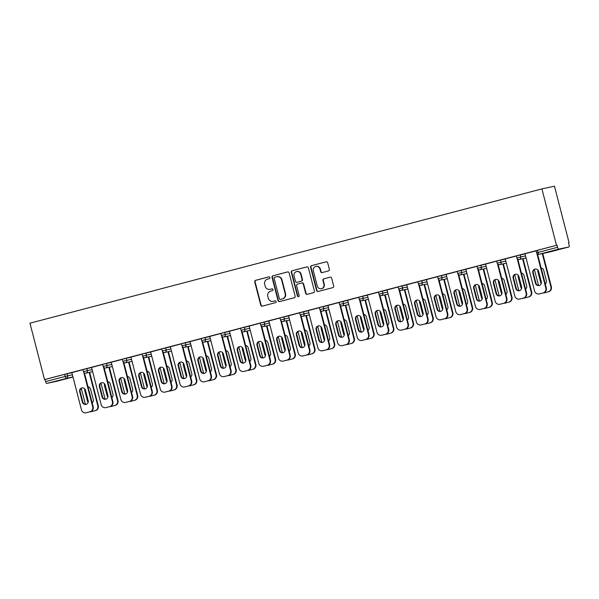 <?xml version="1.0" encoding="UTF-8"?>
<svg xmlns="http://www.w3.org/2000/svg" width="599" height="599" viewBox="0 0 599 599"><rect width="100%" height="100%" fill="white"/><g stroke="black" fill="none" stroke-linecap="round" stroke-linejoin="round"><path stroke-width="0.9" d="M269.917 277.539A0.936 0.898 -102.1 0 0 268.816 276.865L255.646 280.317A1.333 1.28 -102.1 0 0 254.74 281.934L260.745 305.168A1.333 1.28 -102.1 0 0 262.317 306.134L275.488 302.675A0.936 0.898 -102.1 0 0 276.124 301.544A0.936 0.898 -102.1 0 0 275.023 300.87L273.316 301.319A4.268 4.103 -102.1 0 1 268.285 298.227L267.783 296.288A4.268 4.103 -102.1 0 1 270.681 291.121L272.38 290.672A0.936 0.898 -102.1 0 0 273.017 289.542A0.936 0.898 -102.1 0 0 271.916 288.868L270.209 289.317A4.268 4.103 -102.1 0 1 265.177 286.225L264.676 284.293A4.268 4.103 -102.1 0 1 267.573 279.119L269.28 278.67A0.936 0.898 -102.1 0 0 269.917 277.539M328.462 270.935A1.333 1.28 -102.1 0 0 329.368 269.318L327.683 262.804A1.333 1.28 -102.1 0 0 326.111 261.838L311.487 265.671A1.333 1.28 -102.1 0 0 310.582 267.289L316.586 290.515A1.333 1.28 -102.1 0 0 318.159 291.481L332.789 287.647A1.333 1.28 -102.1 0 0 333.695 286.03L331.659 278.161A1.333 1.28 -102.1 0 0 330.086 277.195L323.827 278.834A1.333 1.28 -102.1 0 0 322.921 280.452L323.924 284.353A3.564 3.429 -102.1 0 1 321.356 288.711A3.564 3.429 -102.1 0 1 317.298 286.097L313.337 270.8A3.564 3.429 -102.1 0 1 315.913 266.443A3.564 3.429 -102.1 0 1 319.971 269.063L320.63 271.609A1.333 1.28 -102.1 0 0 322.202 272.575L328.462 270.935M556.493 245.305L44.536 379.586L29.95 323.183L541.908 188.902L556.493 245.305L557.048 245.186L537.468 250.322L538.014 252.419L557.587 247.29L557.048 245.186M289.137 272.912A1.333 1.28 -102.1 0 0 287.557 271.946L272.934 275.787A1.333 1.28 -102.1 0 0 272.028 277.397L278.033 300.631A1.333 1.28 -102.1 0 0 279.606 301.596L294.236 297.755A1.333 1.28 -102.1 0 0 295.142 296.146L289.137 272.912M292.207 270.726L306.838 266.892A1.333 1.28 -102.1 0 1 308.41 267.858L314.415 291.084A1.333 1.28 -102.1 0 1 313.509 292.701L307.25 294.341A1.333 1.28 -102.1 0 1 305.677 293.375L303.244 283.956A1.333 1.28 -102.1 0 0 301.671 282.99L297.516 284.083A1.333 1.28 -102.1 0 0 296.61 285.701L299.148 295.502A0.936 0.898 -102.1 0 1 298.474 296.647A0.936 0.898 -102.1 0 1 297.411 295.958L291.301 272.343A1.333 1.28 -102.1 0 1 292.207 270.726L307.04 266.854M568.511 242.752L569.05 242.61L554.464 186.207L541.908 188.902M72.943 376.861L46.692 383.427L57.047 381.204A2.037 0.562 -104.7 0 1 57.055 381.204A2.037 0.562 -104.7 0 1 57.047 381.204L72.981 377.026L57.055 381.204M64.662 374.338L45.082 379.466L45.629 381.57L65.201 376.442L64.662 374.338L71.865 372.698M46.692 383.427A2.037 0.562 -104.7 0 1 45.629 381.57M549.433 252.059A2.037 1.962 77.9 0 1 549.35 252.074A2.037 2.037 0 0 0 549.44 252.052A2.037 0.562 75.3 0 0 549.448 252.052A2.037 0.562 75.3 0 0 549.44 252.052L569.013 246.923L558.65 249.139L539.07 254.276L549.433 252.059L569.005 246.923A2.037 0.562 75.3 0 0 569.013 246.923A2.037 0.562 75.3 0 0 569.043 244.834L568.503 242.73L569.05 242.61M71.843 372.608L82.969 369.673M516.428 255.863L524.971 253.849M536.127 250.696L537.468 250.322M44.536 379.586L45.082 379.466M517.836 259.232L526.581 293.068A4.073 3.916 77.9 0 1 523.818 298.01L519.677 299.066A4.073 3.916 -102.1 0 1 514.87 296.116L505.249 258.91L504.852 259.015L516.375 255.99M477.021 266.203L485.572 264.189M478.429 269.565L487.182 303.401A4.073 3.916 77.9 0 1 484.411 308.343L480.278 309.406A4.073 3.916 -102.1 0 1 475.471 306.456L465.842 269.243L465.445 269.348L476.976 266.33M437.622 276.536L446.173 274.522M439.03 279.898L447.782 313.741A4.073 3.916 77.9 0 1 445.012 318.675L440.879 319.739A4.073 3.916 -102.1 0 1 436.065 316.789L426.443 279.583L426.046 279.688L437.577 276.663M398.223 286.869L406.773 284.854M387.051 289.931L398.17 286.996M358.823 297.201L367.374 295.187M347.645 300.271L358.771 297.329M319.417 307.542L327.967 305.527M308.245 310.604L319.372 307.669M280.018 317.874L288.568 315.86M268.846 320.937L279.973 318.002M240.618 328.207L249.169 326.193M229.447 331.269L240.573 328.334M201.219 338.54L209.77 336.526M190.04 341.61L201.167 338.667M161.82 348.88L170.363 346.866M150.641 351.942L161.767 349.007M122.413 359.213L130.964 357.199M111.242 362.275L122.368 359.34M83.014 369.546L91.565 367.531M91.542 367.442L102.669 364.506M102.714 364.379L111.264 362.365M130.941 357.109L142.068 354.174M142.113 354.046L150.663 352.032M170.341 346.776L181.467 343.833M181.519 343.706L190.07 341.692M209.747 336.436L220.866 333.501M220.919 333.373L229.469 331.359M249.147 326.103L260.273 323.168M260.318 323.041L268.869 321.027M288.546 315.77L299.672 312.835M299.717 312.708L308.268 310.694M327.945 305.438L339.071 302.495M339.124 302.368L347.667 300.354M379.931 295.397L388.684 329.24A4.073 3.916 77.9 0 1 385.913 334.175L381.773 335.238A4.073 3.916 -102.1 0 1 376.966 332.288L367.344 295.082L366.947 295.187L378.471 292.162M378.523 292.035L387.074 290.021M419.33 285.064L428.083 318.908A4.073 3.916 77.9 0 1 425.312 323.842L421.172 324.905A4.073 3.916 -102.1 0 1 416.365 321.955L406.743 284.75L406.347 284.854L417.877 281.829M417.922 281.702L426.473 279.688M458.729 274.731L467.482 308.567A4.073 3.916 77.9 0 1 464.712 313.509L460.579 314.572A4.073 3.916 -102.1 0 1 455.764 311.622L446.143 274.417L445.746 274.514L457.277 271.497M457.322 271.369L465.872 269.355M498.128 264.399L506.881 298.235A4.073 3.916 77.9 0 1 504.118 303.176L499.978 304.24A4.073 3.916 -102.1 0 1 495.171 301.29L485.549 264.077L485.145 264.181L496.676 261.157M496.721 261.029L505.271 259.015M537.535 254.058L546.288 287.902A4.073 3.916 77.9 0 1 543.518 292.836L539.377 293.899A4.073 3.916 -102.1 0 1 534.57 290.949L524.949 253.744L524.552 253.849L536.075 250.824M557.587 247.29A2.037 0.562 75.3 0 0 558.65 249.139M270.037 289.354L270.404 289.28A4.268 4.103 -102.1 0 0 270.576 289.235L270.209 289.317M272.088 288.838L270.576 289.235M273.144 301.357L273.511 301.282A4.268 4.103 -102.1 0 0 273.683 301.237L273.316 301.319M275.188 300.84L273.683 301.237M268.981 276.843L256.005 280.242A1.333 1.28 -102.1 0 0 255.099 281.859L261.112 305.086A1.333 1.28 -102.1 0 0 262.482 306.089M287.76 271.916L273.301 275.705A1.333 1.28 -102.1 0 0 272.395 277.322L278.4 300.548A1.333 1.28 -102.1 0 0 279.77 301.552M274.761 277.232A0.936 0.898 -102.1 0 0 274.132 278.363L279.404 298.751A0.936 0.898 -102.1 0 0 280.504 299.433L282.301 298.961A4.268 4.103 -102.1 0 0 285.199 293.787L281.597 279.853A4.268 4.103 -102.1 0 0 276.566 276.76L274.761 277.232M276.738 276.723L277.105 276.641A4.268 4.103 -102.1 0 1 281.964 279.77L285.566 293.712A4.268 4.103 -102.1 0 1 282.668 298.879L280.871 299.35M301.776 282.968L302.031 282.915A1.333 1.28 -102.1 0 1 303.611 283.881L306.044 293.3A1.333 1.28 -102.1 0 0 307.414 294.304M292.574 270.651A1.333 1.28 -102.1 0 0 291.668 272.268L297.778 295.884A0.936 0.898 -102.1 0 0 298.654 296.587M300.713 274.185A3.564 3.429 -102.1 0 0 296.647 271.564A3.564 3.429 -102.1 0 0 294.079 275.922L295.472 281.313A1.333 1.28 -102.1 0 0 297.052 282.279L301.2 281.186A1.333 1.28 -102.1 0 0 302.106 279.568L300.713 274.185L301.08 274.102A3.564 3.429 -102.1 0 0 297.014 271.489L296.647 271.564M301.08 274.102L302.473 279.493A1.333 1.28 -102.1 0 1 301.567 281.111L297.411 282.196M315.913 266.443L316.272 266.368A3.564 3.429 -102.1 0 1 320.338 268.981L320.997 271.534A1.333 1.28 -102.1 0 0 322.367 272.53M321.356 288.711L321.723 288.636A3.564 3.429 -102.1 0 0 324.291 284.278L323.924 284.353M330.281 277.157L324.186 278.76A1.333 1.28 -102.1 0 0 323.28 280.369L324.291 284.278M326.313 261.8L311.854 265.597A1.333 1.28 -102.1 0 0 310.948 267.214L316.953 290.44A1.333 1.28 -102.1 0 0 318.324 291.443M84.811 388.901A3.122 3.002 -102.1 0 0 84.773 390.645L87.461 401.031A3.122 3.002 -102.1 0 0 88.15 402.341M92.156 402.805A3.122 3.002 -102.1 0 0 93.272 399.503L90.584 389.118A3.122 3.002 -102.1 0 0 88.008 386.789M81.277 388.332L85.417 404.347M90.09 411.768A4.073 3.916 -102.1 0 0 91.355 411.663L95.016 410.697A4.073 3.916 -102.1 0 0 97.787 405.763L98.258 405.658L89.648 372.338M89.169 372.443L97.787 405.763M91.355 411.663L95.016 410.697M85.163 389.402A3.122 3.002 -102.1 0 0 85.253 390.541L87.933 400.926A3.122 3.002 -102.1 0 0 88.27 401.742M91.834 411.558A4.073 3.916 77.9 0 1 91.662 411.595L91.19 411.7M98.258 405.658A4.073 3.916 77.9 0 1 95.496 410.6M86.166 404.355A3.122 3.002 77.9 0 1 82.849 402.019L80.161 391.634A3.122 3.002 77.9 0 1 82.175 387.875M84.422 372.907L93.174 406.751A4.073 3.916 77.9 0 1 90.404 411.685L86.743 412.651A4.073 3.916 77.9 0 1 86.578 412.689L86.099 412.793A4.073 3.916 -102.1 0 0 86.271 412.748L86.743 412.651M86.099 412.793A4.073 3.916 -102.1 0 1 81.457 409.798L71.835 372.593M83.755 372.286L92.695 406.856L93.174 406.751M90.404 411.685L86.271 412.748M82.37 402.124L79.689 391.731A3.122 3.002 77.9 0 1 81.936 387.92A3.122 3.002 77.9 0 1 85.492 390.211L88.18 400.596A3.122 3.002 77.9 0 1 85.934 404.415A3.122 3.002 77.9 0 1 82.37 402.124L82.849 402.019M89.932 411.79A4.073 3.916 -102.1 0 0 92.695 406.856M104.511 383.734A3.122 3.002 -102.1 0 0 104.473 385.479L107.161 395.864A3.122 3.002 -102.1 0 0 107.85 397.167M111.856 397.639A3.122 3.002 -102.1 0 0 112.971 394.337L110.283 383.952A3.122 3.002 -102.1 0 0 107.715 381.623M100.976 383.165L105.117 399.181M109.789 406.601A4.073 3.916 -102.1 0 0 111.055 406.496L114.716 405.53A4.073 3.916 -102.1 0 0 117.486 400.596L117.966 400.491L109.347 367.172M108.868 367.269L117.486 400.596M111.055 406.496L114.716 405.53M104.862 384.229A3.122 3.002 -102.1 0 0 104.952 385.374L107.633 395.759A3.122 3.002 -102.1 0 0 107.97 396.568M111.534 406.392A4.073 3.916 77.9 0 1 111.362 406.429L110.89 406.534M117.966 400.491A4.073 3.916 77.9 0 1 115.195 405.433M124.21 378.568A3.122 3.002 -102.1 0 0 124.173 380.305L126.861 390.698A3.122 3.002 -102.1 0 0 127.55 392.001M131.555 392.472A3.122 3.002 -102.1 0 0 132.671 389.17L129.983 378.785A3.122 3.002 -102.1 0 0 127.415 376.457M120.676 377.999L124.817 394.015M129.489 401.435A4.073 3.916 -102.1 0 0 130.754 401.323L134.416 400.364A4.073 3.916 -102.1 0 0 137.186 395.43L137.665 395.325L129.047 362.006M128.568 362.103L137.186 395.43M130.754 401.323L134.416 400.364M124.562 379.062A3.122 3.002 -102.1 0 0 124.652 380.208L127.34 390.593A3.122 3.002 -102.1 0 0 127.669 391.402M131.233 401.225A4.073 3.916 77.9 0 1 131.069 401.263L130.589 401.367M137.665 395.325A4.073 3.916 77.9 0 1 134.895 400.259M143.91 373.402A3.122 3.002 -102.1 0 0 143.872 375.139L146.56 385.524A3.122 3.002 -102.1 0 0 147.249 386.834M151.255 387.298A3.122 3.002 -102.1 0 0 152.371 384.004L149.683 373.619A3.122 3.002 -102.1 0 0 147.114 371.283M140.376 372.833L144.524 388.848M149.188 396.268A4.073 3.916 -102.1 0 0 150.454 396.156L154.115 395.198A4.073 3.916 -102.1 0 0 156.886 390.263L157.365 390.159L148.747 356.839M148.267 356.937L156.886 390.263M150.454 396.156L154.115 395.198M144.262 373.896A3.122 3.002 -102.1 0 0 144.352 375.041L147.04 385.427A3.122 3.002 -102.1 0 0 147.369 386.235M150.933 396.059A4.073 3.916 77.9 0 1 150.768 396.096L150.289 396.201M157.365 390.159A4.073 3.916 77.9 0 1 154.594 395.093M163.609 368.235A3.122 3.002 -102.1 0 0 163.572 369.972L166.26 380.358A3.122 3.002 -102.1 0 0 166.949 381.668M170.955 382.132A3.122 3.002 -102.1 0 0 172.07 378.838L169.382 368.452A3.122 3.002 -102.1 0 0 166.814 366.116M160.075 367.666L164.223 383.682M168.888 391.102A4.073 3.916 -102.1 0 0 170.153 390.99L173.822 390.031A4.073 3.916 -102.1 0 0 176.585 385.09L177.064 384.992L168.446 351.665M167.967 351.77L176.585 385.09M170.153 390.99L173.822 390.031M163.961 368.729A3.122 3.002 -102.1 0 0 164.051 369.875L166.739 380.26A3.122 3.002 -102.1 0 0 167.069 381.069M170.633 390.892A4.073 3.916 77.9 0 1 170.468 390.93L169.989 391.027M177.064 384.992A4.073 3.916 77.9 0 1 174.294 389.927M183.309 363.069A3.122 3.002 -102.1 0 0 183.279 364.806L185.96 375.191A3.122 3.002 -102.1 0 0 186.648 376.501M190.654 376.966A3.122 3.002 -102.1 0 0 191.77 373.671L189.082 363.286A3.122 3.002 -102.1 0 0 186.514 360.95M179.782 362.5L183.923 378.516M188.595 385.936A4.073 3.916 -102.1 0 0 189.861 385.823L193.522 384.865A4.073 3.916 -102.1 0 0 196.285 379.923L196.764 379.826L188.146 346.499M187.674 346.604L196.285 379.923M189.861 385.823L193.522 384.865M183.668 363.563A3.122 3.002 -102.1 0 0 183.751 364.701L186.439 375.094A3.122 3.002 -102.1 0 0 186.768 375.902M190.332 385.719A4.073 3.916 77.9 0 1 190.168 385.763L189.688 385.861M196.764 379.826A4.073 3.916 77.9 0 1 193.994 384.76M105.866 399.181A3.122 3.002 77.9 0 1 102.549 396.852L99.861 386.467A3.122 3.002 77.9 0 1 101.875 382.709M104.121 367.741L112.874 401.585A4.073 3.916 77.9 0 1 110.104 406.519L106.442 407.485A4.073 3.916 77.9 0 1 106.278 407.522L105.798 407.62A4.073 3.916 -102.1 0 0 105.971 407.582L106.442 407.485M105.798 407.62A4.073 3.916 -102.1 0 1 101.156 404.632L91.535 367.427M103.462 367.12L112.402 401.682L112.874 401.585M110.104 406.519L105.971 407.582M102.07 396.95L99.389 386.565A3.122 3.002 77.9 0 1 101.635 382.754A3.122 3.002 77.9 0 1 105.192 385.045L107.88 395.43A3.122 3.002 77.9 0 1 105.634 399.248A3.122 3.002 77.9 0 1 102.07 396.95L102.549 396.852M109.632 406.624A4.073 3.916 -102.1 0 0 112.402 401.682M125.565 394.015A3.122 3.002 77.9 0 1 122.248 391.686L119.56 381.293A3.122 3.002 77.9 0 1 121.575 377.542M123.821 362.575L132.574 396.418A4.073 3.916 77.9 0 1 129.803 401.352L126.142 402.311A4.073 3.916 77.9 0 1 125.977 402.356L125.505 402.453A4.073 3.916 -102.1 0 0 125.67 402.416L126.142 402.311M125.505 402.453A4.073 3.916 -102.1 0 1 120.863 399.466L111.234 362.26M123.162 361.946L132.102 396.516L132.574 396.418M129.803 401.352L125.67 402.416M121.769 391.783L119.089 381.398A3.122 3.002 77.9 0 1 121.335 377.58A3.122 3.002 77.9 0 1 124.899 379.878L127.58 390.263A3.122 3.002 77.9 0 1 125.333 394.075A3.122 3.002 77.9 0 1 121.769 391.783L122.248 391.686M129.332 401.457A4.073 3.916 -102.1 0 0 132.102 396.516M145.265 388.848A3.122 3.002 77.9 0 1 141.948 386.52L139.26 376.127A3.122 3.002 77.9 0 1 141.274 372.376M143.52 357.408L152.273 391.252A4.073 3.916 77.9 0 1 149.51 396.186L145.842 397.144A4.073 3.916 77.9 0 1 145.677 397.189L145.205 397.287A4.073 3.916 -102.1 0 0 145.37 397.249L145.842 397.144M145.205 397.287A4.073 3.916 -102.1 0 1 140.563 394.299L130.941 357.094M142.862 356.779L151.802 391.349L152.273 391.252M149.51 396.186L145.37 397.249M141.476 386.617L138.788 376.232A3.122 3.002 77.9 0 1 141.035 372.413A3.122 3.002 77.9 0 1 144.599 374.704L147.279 385.097A3.122 3.002 77.9 0 1 145.033 388.908A3.122 3.002 77.9 0 1 141.476 386.617L141.948 386.52M149.031 396.291A4.073 3.916 -102.1 0 0 151.802 391.349M164.972 383.682A3.122 3.002 77.9 0 1 161.648 381.346L158.967 370.961A3.122 3.002 77.9 0 1 160.981 367.209M163.227 352.242L171.973 386.078A4.073 3.916 77.9 0 1 169.21 391.02L165.549 391.978A4.073 3.916 77.9 0 1 165.376 392.016L164.905 392.12A4.073 3.916 -102.1 0 0 165.069 392.083L165.549 391.978M164.905 392.12A4.073 3.916 -102.1 0 1 160.262 389.133L150.641 351.92M162.561 351.613L171.501 386.183L171.973 386.078M169.21 391.02L165.069 392.083M161.176 381.451L158.488 371.066A3.122 3.002 77.9 0 1 160.734 367.247A3.122 3.002 77.9 0 1 164.298 369.538L166.986 379.923A3.122 3.002 77.9 0 1 164.732 383.742A3.122 3.002 77.9 0 1 161.176 381.451L161.648 381.346M168.731 391.117A4.073 3.916 -102.1 0 0 171.501 386.183M184.672 378.516A3.122 3.002 77.9 0 1 181.347 376.179L178.667 365.794A3.122 3.002 77.9 0 1 180.681 362.043M182.927 347.076L191.68 380.912A4.073 3.916 77.9 0 1 188.91 385.853L185.248 386.812A4.073 3.916 77.9 0 1 185.076 386.849L184.604 386.954A4.073 3.916 -102.1 0 0 184.769 386.917L185.248 386.812M184.604 386.954A4.073 3.916 -102.1 0 1 179.962 383.966L170.341 346.754M182.261 346.447L191.201 381.016L191.68 380.912M188.91 385.853L184.769 386.917M180.876 376.284L178.188 365.899A3.122 3.002 77.9 0 1 180.441 362.081A3.122 3.002 77.9 0 1 183.998 364.372L186.686 374.757A3.122 3.002 77.9 0 1 184.432 378.575A3.122 3.002 77.9 0 1 180.876 376.284L181.347 376.179M188.43 385.951A4.073 3.916 -102.1 0 0 191.201 381.016M203.009 357.895A3.122 3.002 -102.1 0 0 202.979 359.64L205.659 370.025A3.122 3.002 -102.1 0 0 206.348 371.335M210.354 371.799A3.122 3.002 -102.1 0 0 211.469 368.505L208.789 358.112A3.122 3.002 -102.1 0 0 206.213 355.784M199.482 357.326L203.623 373.342M208.295 380.769A4.073 3.916 -102.1 0 0 209.56 380.657L213.222 379.699A4.073 3.916 -102.1 0 0 215.992 374.757L216.464 374.652L207.846 341.333M207.374 341.437L215.992 374.757M209.56 380.657L213.222 379.699M203.368 358.397A3.122 3.002 -102.1 0 0 203.45 359.535L206.138 369.92A3.122 3.002 -102.1 0 0 206.468 370.736M210.032 380.552A4.073 3.916 77.9 0 1 209.867 380.597L209.395 380.694M216.464 374.652A4.073 3.916 77.9 0 1 213.693 379.594M204.371 373.349A3.122 3.002 77.9 0 1 201.047 371.013L198.366 360.628A3.122 3.002 77.9 0 1 200.38 356.869M202.627 341.909L211.38 375.745A4.073 3.916 77.9 0 1 208.609 380.687L204.948 381.645A4.073 3.916 77.9 0 1 204.783 381.683L204.304 381.788A4.073 3.916 -102.1 0 0 204.469 381.75L204.948 381.645M204.304 381.788A4.073 3.916 -102.1 0 1 199.662 378.793L190.04 341.587M201.96 341.28L210.9 375.85L211.38 375.745M208.609 380.687L204.469 381.75M200.575 371.118L197.887 360.733A3.122 3.002 77.9 0 1 200.141 356.914A3.122 3.002 77.9 0 1 203.697 359.205L206.385 369.59A3.122 3.002 77.9 0 1 204.132 373.409A3.122 3.002 77.9 0 1 200.575 371.118L201.047 371.013M208.13 380.784A4.073 3.916 -102.1 0 0 210.9 375.85M222.708 352.729A3.122 3.002 -102.1 0 0 222.678 354.473L225.366 364.858A3.122 3.002 -102.1 0 0 226.048 366.169M230.053 366.633A3.122 3.002 -102.1 0 0 231.169 363.331L228.489 352.946A3.122 3.002 -102.1 0 0 225.913 350.617M219.182 352.16L223.322 368.175M227.994 375.603A4.073 3.916 -102.1 0 0 229.26 375.491L232.921 374.525A4.073 3.916 -102.1 0 0 235.692 369.59L236.163 369.486L227.545 336.166M227.073 336.271L235.692 369.59M229.26 375.491L232.921 374.525M223.068 353.23A3.122 3.002 -102.1 0 0 223.15 354.368L225.838 364.754A3.122 3.002 -102.1 0 0 226.167 365.57M229.731 375.386A4.073 3.916 77.9 0 1 229.567 375.423L229.095 375.528M236.163 369.486A4.073 3.916 77.9 0 1 233.393 374.427M224.071 368.183A3.122 3.002 77.9 0 1 220.754 365.847L218.066 355.462A3.122 3.002 77.9 0 1 220.08 351.703M222.326 336.743L231.079 370.579A4.073 3.916 77.9 0 1 228.309 375.513L224.647 376.479A4.073 3.916 77.9 0 1 224.483 376.516L224.004 376.621A4.073 3.916 -102.1 0 0 224.168 376.576L224.647 376.479M224.004 376.621A4.073 3.916 -102.1 0 1 219.361 373.626L209.74 336.421M221.66 336.114L230.6 370.684L231.079 370.579M228.309 375.513L224.168 376.576M220.275 365.952L217.587 355.559A3.122 3.002 77.9 0 1 219.84 351.748A3.122 3.002 77.9 0 1 223.397 354.039L226.085 364.424A3.122 3.002 77.9 0 1 223.831 368.243A3.122 3.002 77.9 0 1 220.275 365.952L220.754 365.847M227.83 375.618A4.073 3.916 -102.1 0 0 230.6 370.684M242.408 347.562A3.122 3.002 -102.1 0 0 242.378 349.307L245.066 359.692A3.122 3.002 -102.1 0 0 245.747 361.002M249.761 361.467A3.122 3.002 -102.1 0 0 250.869 358.165L248.188 347.779A3.122 3.002 -102.1 0 0 245.612 345.451M238.881 346.993L243.022 363.009M247.694 370.429A4.073 3.916 -102.1 0 0 248.959 370.324L252.621 369.358A4.073 3.916 -102.1 0 0 255.391 364.424L255.863 364.319L247.245 331M246.773 331.105L255.391 364.424M248.959 370.324L252.621 369.358M242.767 348.064A3.122 3.002 -102.1 0 0 242.85 349.202L245.538 359.587A3.122 3.002 -102.1 0 0 245.875 360.403M249.431 370.219A4.073 3.916 77.9 0 1 249.266 370.257L248.795 370.362M255.863 364.319A4.073 3.916 77.9 0 1 253.1 369.261M243.771 363.009A3.122 3.002 77.9 0 1 240.454 360.68L237.766 350.295A3.122 3.002 77.9 0 1 239.78 346.536M242.026 331.569L250.779 365.412A4.073 3.916 77.9 0 1 248.008 370.347L244.347 371.313A4.073 3.916 77.9 0 1 244.182 371.35L243.703 371.455A4.073 3.916 -102.1 0 0 243.868 371.41L244.347 371.313M243.703 371.455A4.073 3.916 -102.1 0 1 239.061 368.46L229.439 331.254M241.36 330.947L250.3 365.51L250.779 365.412M248.008 370.347L243.868 371.41M239.974 360.778L237.286 350.393A3.122 3.002 77.9 0 1 239.54 346.581A3.122 3.002 77.9 0 1 243.097 348.873L245.785 359.258A3.122 3.002 77.9 0 1 243.538 363.076A3.122 3.002 77.9 0 1 239.974 360.778L240.454 360.68M247.537 370.452A4.073 3.916 -102.1 0 0 250.3 365.51M262.115 342.396A3.122 3.002 -102.1 0 0 262.077 344.14L264.765 354.526A3.122 3.002 -102.1 0 0 265.454 355.828M269.46 356.3A3.122 3.002 -102.1 0 0 270.576 352.998L267.888 342.613A3.122 3.002 -102.1 0 0 265.312 340.284M258.581 341.827L262.721 357.843M267.394 365.263A4.073 3.916 -102.1 0 0 268.659 365.158L272.32 364.192A4.073 3.916 -102.1 0 0 275.091 359.258L275.562 359.153L266.952 325.834M266.473 325.931L275.091 359.258M268.659 365.158L272.32 364.192M262.467 342.89A3.122 3.002 -102.1 0 0 262.557 344.036L265.237 354.421A3.122 3.002 -102.1 0 0 265.574 355.229M269.138 365.053A4.073 3.916 77.9 0 1 268.966 365.091L268.494 365.195M275.562 359.153A4.073 3.916 77.9 0 1 272.8 364.095M263.47 357.843A3.122 3.002 77.9 0 1 260.153 355.514L257.465 345.129A3.122 3.002 77.9 0 1 259.479 341.37M261.726 326.403L270.478 360.246A4.073 3.916 77.9 0 1 267.708 365.18L264.047 366.146A4.073 3.916 77.9 0 1 263.882 366.184L263.403 366.281A4.073 3.916 -102.1 0 0 263.575 366.244L264.047 366.146M263.403 366.281A4.073 3.916 -102.1 0 1 258.761 363.293L249.139 326.088M261.059 325.774L269.999 360.343L270.478 360.246M267.708 365.18L263.575 366.244M259.674 355.611L256.993 345.226A3.122 3.002 77.9 0 1 259.24 341.415A3.122 3.002 77.9 0 1 262.796 343.706L265.484 354.091A3.122 3.002 77.9 0 1 263.238 357.91A3.122 3.002 77.9 0 1 259.674 355.611L260.153 355.514M267.236 365.285A4.073 3.916 -102.1 0 0 269.999 360.343M281.815 337.23A3.122 3.002 -102.1 0 0 281.777 338.967L284.465 349.359A3.122 3.002 -102.1 0 0 285.154 350.662M289.16 351.134A3.122 3.002 -102.1 0 0 290.275 347.832L287.587 337.447A3.122 3.002 -102.1 0 0 285.019 335.118M278.28 336.66L282.421 352.676M287.093 360.096A4.073 3.916 -102.1 0 0 288.359 359.984L292.02 359.026A4.073 3.916 -102.1 0 0 294.79 354.091L295.27 353.987L286.651 320.667M286.172 320.764L294.79 354.091M288.359 359.984L292.02 359.026M282.166 337.724A3.122 3.002 -102.1 0 0 282.256 338.869L284.937 349.254A3.122 3.002 -102.1 0 0 285.274 350.063M288.838 359.887A4.073 3.916 77.9 0 1 288.666 359.924L288.194 360.029M295.27 353.987A4.073 3.916 77.9 0 1 292.499 358.921M283.17 352.676A3.122 3.002 77.9 0 1 279.853 350.348L277.165 339.955A3.122 3.002 77.9 0 1 279.179 336.204M281.425 321.236L290.178 355.08A4.073 3.916 77.9 0 1 287.408 360.014L283.746 360.972A4.073 3.916 77.9 0 1 283.582 361.017L283.102 361.115A4.073 3.916 -102.1 0 0 283.275 361.077L283.746 360.972M283.102 361.115A4.073 3.916 -102.1 0 1 278.46 358.127L268.839 320.922M280.766 320.607L289.706 355.177L290.178 355.08M287.408 360.014L283.275 361.077M279.374 350.445L276.693 340.06A3.122 3.002 77.9 0 1 278.939 336.241A3.122 3.002 77.9 0 1 282.496 338.54L285.184 348.925A3.122 3.002 77.9 0 1 282.938 352.736A3.122 3.002 77.9 0 1 279.374 350.445L279.853 350.348M286.936 360.119A4.073 3.916 -102.1 0 0 289.706 355.177M301.514 332.063A3.122 3.002 -102.1 0 0 301.477 333.8L304.165 344.185A3.122 3.002 -102.1 0 0 304.854 345.496M308.859 345.96A3.122 3.002 -102.1 0 0 309.975 342.665L307.287 332.28A3.122 3.002 -102.1 0 0 304.719 329.944M297.98 331.494L302.121 347.51M306.793 354.93A4.073 3.916 -102.1 0 0 308.058 354.818L311.72 353.859A4.073 3.916 -102.1 0 0 314.49 348.918L314.969 348.82L306.351 315.501M305.872 315.598L314.49 348.918M308.058 354.818L311.72 353.859M301.866 332.557A3.122 3.002 -102.1 0 0 301.956 333.703L304.644 344.088A3.122 3.002 -102.1 0 0 304.973 344.897M308.537 354.72A4.073 3.916 77.9 0 1 308.373 354.758L307.893 354.863M314.969 348.82A4.073 3.916 77.9 0 1 312.199 353.754M302.869 347.51A3.122 3.002 77.9 0 1 299.552 345.174L296.864 334.789A3.122 3.002 77.9 0 1 298.879 331.037M301.125 316.07L309.878 349.906A4.073 3.916 77.9 0 1 307.107 354.848L303.446 355.806A4.073 3.916 77.9 0 1 303.281 355.851L302.809 355.948A4.073 3.916 -102.1 0 0 302.974 355.911L303.446 355.806M302.809 355.948A4.073 3.916 -102.1 0 1 298.167 352.961L288.538 315.755M300.466 315.441L309.406 350.011L309.878 349.906M307.107 354.848L302.974 355.911M299.073 345.279L296.393 334.893A3.122 3.002 77.9 0 1 298.639 331.075A3.122 3.002 77.9 0 1 302.203 333.366L304.884 343.759A3.122 3.002 77.9 0 1 302.637 347.57A3.122 3.002 77.9 0 1 299.073 345.279L299.552 345.174M306.636 354.952A4.073 3.916 -102.1 0 0 309.406 350.011M321.214 326.897A3.122 3.002 -102.1 0 0 321.176 328.634L323.864 339.019A3.122 3.002 -102.1 0 0 324.553 340.329M328.559 340.794A3.122 3.002 -102.1 0 0 329.675 337.499L326.987 327.114A3.122 3.002 -102.1 0 0 324.418 324.778M317.68 326.328L321.828 342.343M326.492 349.764A4.073 3.916 -102.1 0 0 327.758 349.651L331.419 348.693A4.073 3.916 -102.1 0 0 334.19 343.751L334.669 343.654L326.051 310.327M325.571 310.432L334.19 343.751M327.758 349.651L331.419 348.693M321.566 327.391A3.122 3.002 -102.1 0 0 321.656 328.537L324.344 338.922A3.122 3.002 -102.1 0 0 324.673 339.73M328.237 349.554A4.073 3.916 77.9 0 1 328.072 349.591L327.593 349.689M334.669 343.654A4.073 3.916 77.9 0 1 331.898 348.588M322.569 342.343A3.122 3.002 77.9 0 1 319.252 340.007L316.564 329.622A3.122 3.002 77.9 0 1 318.578 325.871M320.824 310.903L329.577 344.739A4.073 3.916 77.9 0 1 326.814 349.681L323.146 350.64A4.073 3.916 77.9 0 1 322.981 350.677L322.509 350.782A4.073 3.916 -102.1 0 0 322.674 350.744L323.146 350.64M322.509 350.782A4.073 3.916 -102.1 0 1 317.867 347.794L308.245 310.582M320.166 310.275L329.106 344.844L329.577 344.739M326.814 349.681L322.674 350.744M318.78 340.112L316.092 329.727A3.122 3.002 77.9 0 1 318.339 325.908A3.122 3.002 77.9 0 1 321.903 328.2L324.583 338.585A3.122 3.002 77.9 0 1 322.337 342.403A3.122 3.002 77.9 0 1 318.78 340.112L319.252 340.007M326.335 349.779A4.073 3.916 -102.1 0 0 329.106 344.844M340.913 321.723A3.122 3.002 -102.1 0 0 340.876 323.467L343.564 333.853A3.122 3.002 -102.1 0 0 344.253 335.163M348.259 335.627A3.122 3.002 -102.1 0 0 349.374 332.333L346.686 321.948A3.122 3.002 -102.1 0 0 344.118 319.611M337.379 321.161L341.527 337.177M346.192 344.597A4.073 3.916 -102.1 0 0 347.457 344.485L351.126 343.526A4.073 3.916 -102.1 0 0 353.889 338.585L354.368 338.487L345.75 305.161M345.271 305.265L353.889 338.585M347.457 344.485L351.126 343.526M341.265 322.225A3.122 3.002 -102.1 0 0 341.355 323.363L344.043 333.755A3.122 3.002 -102.1 0 0 344.373 334.564M347.937 344.38A4.073 3.916 77.9 0 1 347.772 344.425L347.293 344.522M354.368 338.487A4.073 3.916 77.9 0 1 351.598 343.422M342.276 337.177A3.122 3.002 77.9 0 1 338.952 334.841L336.271 324.456A3.122 3.002 77.9 0 1 338.285 320.705M340.531 305.737L349.277 339.573A4.073 3.916 77.9 0 1 346.514 344.515L342.853 345.473A4.073 3.916 77.9 0 1 342.68 345.511L342.209 345.616A4.073 3.916 -102.1 0 0 342.373 345.578L342.853 345.473M342.209 345.616A4.073 3.916 -102.1 0 1 337.566 342.628L327.945 305.415M339.865 305.108L348.805 339.678L349.277 339.573M346.514 344.515L342.373 345.578M338.48 334.946L335.792 324.561A3.122 3.002 77.9 0 1 338.038 320.742A3.122 3.002 77.9 0 1 341.602 323.033L344.29 333.418A3.122 3.002 77.9 0 1 342.036 337.237A3.122 3.002 77.9 0 1 338.48 334.946L338.952 334.841M346.035 344.612A4.073 3.916 -102.1 0 0 348.805 339.678M360.613 316.557A3.122 3.002 -102.1 0 0 360.583 318.301L363.264 328.686A3.122 3.002 -102.1 0 0 363.952 329.997M367.958 330.461A3.122 3.002 -102.1 0 0 369.074 327.166L366.386 316.774A3.122 3.002 -102.1 0 0 363.818 314.445M357.086 315.987L361.227 332.003M365.899 339.431A4.073 3.916 -102.1 0 0 367.165 339.319L370.826 338.36A4.073 3.916 -102.1 0 0 373.589 333.418L374.068 333.314L365.45 299.994M364.978 300.099L373.589 333.418M367.165 339.319L370.826 338.36M360.972 317.058A3.122 3.002 -102.1 0 0 361.055 318.196L363.743 328.581A3.122 3.002 -102.1 0 0 364.072 329.398M367.636 339.214A4.073 3.916 77.9 0 1 367.472 339.259L366.992 339.356M374.068 333.314A4.073 3.916 77.9 0 1 371.298 338.255M361.976 332.011A3.122 3.002 77.9 0 1 358.651 329.675L355.971 319.289A3.122 3.002 77.9 0 1 357.985 315.531M360.231 300.571L368.984 334.407A4.073 3.916 77.9 0 1 366.214 339.348L362.552 340.307A4.073 3.916 77.9 0 1 362.38 340.344L361.908 340.449A4.073 3.916 -102.1 0 0 362.073 340.404L362.552 340.307M361.908 340.449A4.073 3.916 -102.1 0 1 357.266 337.454L347.645 300.249M359.565 299.942L368.505 334.512L368.984 334.407M366.214 339.348L362.073 340.404M358.18 329.779L355.492 319.394A3.122 3.002 77.9 0 1 357.745 315.576A3.122 3.002 77.9 0 1 361.302 317.867L363.99 328.252A3.122 3.002 77.9 0 1 361.736 332.071A3.122 3.002 77.9 0 1 358.18 329.779L358.651 329.675M365.734 339.446A4.073 3.916 -102.1 0 0 368.505 334.512M380.313 311.39A3.122 3.002 -102.1 0 0 380.283 313.135L382.963 323.52A3.122 3.002 -102.1 0 0 383.652 324.83M387.658 325.294A3.122 3.002 -102.1 0 0 388.773 321.992L386.093 311.607A3.122 3.002 -102.1 0 0 383.517 309.279M376.786 310.821L380.927 326.837M385.599 334.264A4.073 3.916 -102.1 0 0 386.864 334.152L390.526 333.186A4.073 3.916 -102.1 0 0 393.296 328.252L393.768 328.147L385.15 294.828M384.678 294.933L393.296 328.252M386.864 334.152L390.526 333.186M380.672 311.892A3.122 3.002 -102.1 0 0 380.754 313.03L383.442 323.415A3.122 3.002 -102.1 0 0 383.772 324.231M387.336 334.047A4.073 3.916 77.9 0 1 387.171 334.085L386.699 334.19M393.768 328.147A4.073 3.916 77.9 0 1 390.997 333.089M381.675 326.844A3.122 3.002 77.9 0 1 378.351 324.508L375.67 314.123A3.122 3.002 77.9 0 1 377.684 310.364M385.913 334.175L382.252 335.141A4.073 3.916 77.9 0 1 382.087 335.178L381.608 335.283M379.264 294.775L388.204 329.345L388.684 329.24M377.879 324.613L375.191 314.22A3.122 3.002 77.9 0 1 377.445 310.409A3.122 3.002 77.9 0 1 381.001 312.7L383.689 323.086A3.122 3.002 77.9 0 1 381.436 326.904A3.122 3.002 77.9 0 1 377.879 324.613L378.351 324.508M385.434 334.279A4.073 3.916 -102.1 0 0 388.204 329.345M400.012 306.224A3.122 3.002 -102.1 0 0 399.982 307.968L402.67 318.354A3.122 3.002 -102.1 0 0 403.352 319.664M407.357 320.128A3.122 3.002 -102.1 0 0 408.473 316.826L405.793 306.441A3.122 3.002 -102.1 0 0 403.217 304.112M396.486 305.655L400.626 321.67M405.298 329.091A4.073 3.916 -102.1 0 0 406.564 328.986L410.225 328.02A4.073 3.916 -102.1 0 0 412.996 323.086L413.467 322.981L404.849 289.661M404.377 289.766L412.996 323.086M406.564 328.986L410.225 328.02M400.372 306.725A3.122 3.002 -102.1 0 0 400.454 307.864L403.142 318.249A3.122 3.002 -102.1 0 0 403.471 319.065M407.035 328.881A4.073 3.916 77.9 0 1 406.871 328.918L406.399 329.023M413.467 322.981A4.073 3.916 77.9 0 1 410.697 327.923M401.375 321.67A3.122 3.002 77.9 0 1 398.058 319.342L395.37 308.957A3.122 3.002 77.9 0 1 397.384 305.198M399.63 290.23L408.383 324.074A4.073 3.916 77.9 0 1 405.613 329.008L401.951 329.974A4.073 3.916 77.9 0 1 401.787 330.012L401.308 330.116A4.073 3.916 -102.1 0 0 401.472 330.071L401.951 329.974M401.308 330.116A4.073 3.916 -102.1 0 1 396.665 327.121L387.044 289.916M398.964 289.609L407.904 324.171L408.383 324.074M405.613 329.008L401.472 330.071M397.579 319.439L394.891 309.054A3.122 3.002 77.9 0 1 397.144 305.243A3.122 3.002 77.9 0 1 400.701 307.534L403.389 317.919A3.122 3.002 77.9 0 1 401.135 321.738A3.122 3.002 77.9 0 1 397.579 319.439L398.058 319.342M405.134 329.113A4.073 3.916 -102.1 0 0 407.904 324.171M419.712 301.057A3.122 3.002 -102.1 0 0 419.682 302.802L422.37 313.187A3.122 3.002 -102.1 0 0 423.051 314.49M427.065 314.962A3.122 3.002 -102.1 0 0 428.173 311.66L425.492 301.275A3.122 3.002 -102.1 0 0 422.916 298.946M416.185 300.488L420.326 316.504M424.998 323.924A4.073 3.916 -102.1 0 0 426.263 323.812L429.925 322.854A4.073 3.916 -102.1 0 0 432.695 317.919L433.167 317.814L424.549 284.495M424.077 284.592L432.695 317.919M426.263 323.812L429.925 322.854M420.071 301.552A3.122 3.002 -102.1 0 0 420.154 302.697L422.842 313.082A3.122 3.002 -102.1 0 0 423.179 313.891M426.735 323.715A4.073 3.916 77.9 0 1 426.57 323.752L426.099 323.857M433.167 317.814A4.073 3.916 77.9 0 1 430.404 322.756M421.075 316.504A3.122 3.002 77.9 0 1 417.758 314.176L415.07 303.79A3.122 3.002 77.9 0 1 417.084 300.032M425.312 323.842L421.651 324.8A4.073 3.916 77.9 0 1 421.486 324.845L421.007 324.943M418.664 284.435L427.604 319.005L428.083 318.908M417.278 314.273L414.59 303.888A3.122 3.002 77.9 0 1 416.844 300.077A3.122 3.002 77.9 0 1 420.401 302.368L423.089 312.753A3.122 3.002 77.9 0 1 420.842 316.564A3.122 3.002 77.9 0 1 417.278 314.273L417.758 314.176M424.841 323.947A4.073 3.916 -102.1 0 0 427.604 319.005M439.419 295.891A3.122 3.002 -102.1 0 0 439.381 297.628L442.069 308.021A3.122 3.002 -102.1 0 0 442.758 309.324M446.764 309.795A3.122 3.002 -102.1 0 0 447.88 306.493L445.192 296.108A3.122 3.002 -102.1 0 0 442.616 293.78M435.885 295.322L440.025 311.338M444.698 318.758A4.073 3.916 -102.1 0 0 445.963 318.646L449.624 317.687A4.073 3.916 -102.1 0 0 452.395 312.753L452.866 312.648L444.256 279.329M443.777 279.426L452.395 312.753M445.963 318.646L449.624 317.687M439.771 296.385A3.122 3.002 -102.1 0 0 439.861 297.531L442.541 307.916A3.122 3.002 -102.1 0 0 442.878 308.725M446.442 318.548A4.073 3.916 77.9 0 1 446.27 318.586L445.798 318.69M452.866 312.648A4.073 3.916 77.9 0 1 450.104 317.582M440.774 311.338A3.122 3.002 77.9 0 1 437.457 309.009L434.769 298.616A3.122 3.002 77.9 0 1 436.783 294.865M445.012 318.675L441.351 319.634A4.073 3.916 77.9 0 1 441.186 319.679L440.707 319.776M438.363 279.269L447.303 313.839L447.782 313.741M436.978 309.106L434.297 298.721A3.122 3.002 77.9 0 1 436.544 294.903A3.122 3.002 77.9 0 1 440.1 297.201L442.788 307.587A3.122 3.002 77.9 0 1 440.542 311.398A3.122 3.002 77.9 0 1 436.978 309.106L437.457 309.009M444.54 318.78A4.073 3.916 -102.1 0 0 447.303 313.839M459.119 290.725A3.122 3.002 -102.1 0 0 459.081 292.462L461.769 302.847A3.122 3.002 -102.1 0 0 462.458 304.157M466.464 304.621A3.122 3.002 -102.1 0 0 467.579 301.327L464.891 290.942A3.122 3.002 -102.1 0 0 462.323 288.606M455.584 290.156L459.725 306.171M464.397 313.591A4.073 3.916 -102.1 0 0 465.663 313.479L469.324 312.521A4.073 3.916 -102.1 0 0 472.094 307.579L472.574 307.482L463.955 274.162M463.476 274.26L472.094 307.579M465.663 313.479L469.324 312.521M459.47 291.219A3.122 3.002 -102.1 0 0 459.56 292.364L462.241 302.75A3.122 3.002 -102.1 0 0 462.578 303.558M466.142 313.382A4.073 3.916 77.9 0 1 465.97 313.419L465.498 313.524M472.574 307.482A4.073 3.916 77.9 0 1 469.803 312.416M460.474 306.171A3.122 3.002 77.9 0 1 457.157 303.835L454.469 293.45A3.122 3.002 77.9 0 1 456.483 289.699M464.712 313.509L461.05 314.468A4.073 3.916 77.9 0 1 460.886 314.512L460.406 314.61M458.07 274.102L467.01 308.672L467.482 308.567M456.678 303.94L453.997 293.555A3.122 3.002 77.9 0 1 456.243 289.736A3.122 3.002 77.9 0 1 459.8 292.027L462.488 302.42A3.122 3.002 77.9 0 1 460.242 306.231A3.122 3.002 77.9 0 1 456.678 303.94L457.157 303.835M464.24 313.614A4.073 3.916 -102.1 0 0 467.01 308.672M478.818 285.558A3.122 3.002 -102.1 0 0 478.781 287.295L481.469 297.681A3.122 3.002 -102.1 0 0 482.158 298.991M486.163 299.455A3.122 3.002 -102.1 0 0 487.279 296.161L484.591 285.775A3.122 3.002 -102.1 0 0 482.023 283.439M475.284 284.989L479.425 301.005M484.097 308.425A4.073 3.916 -102.1 0 0 485.362 308.313L489.024 307.354A4.073 3.916 -102.1 0 0 491.794 302.413L492.273 302.315L483.655 268.988M483.176 269.093L491.794 302.413M485.362 308.313L489.024 307.354M479.17 286.052A3.122 3.002 -102.1 0 0 479.26 287.198L481.948 297.583A3.122 3.002 -102.1 0 0 482.277 298.392M485.841 308.208A4.073 3.916 77.9 0 1 485.677 308.253L485.197 308.35M492.273 302.315A4.073 3.916 77.9 0 1 489.503 307.25M480.173 301.005A3.122 3.002 77.9 0 1 476.856 298.669L474.168 288.284A3.122 3.002 77.9 0 1 476.183 284.532M484.411 308.343L480.75 309.301A4.073 3.916 77.9 0 1 480.585 309.339L480.113 309.443M477.77 268.936L486.71 303.506L487.182 303.401M476.377 298.774L473.697 288.389A3.122 3.002 77.9 0 1 475.943 284.57A3.122 3.002 77.9 0 1 479.507 286.861L482.188 297.246A3.122 3.002 77.9 0 1 479.941 301.065A3.122 3.002 77.9 0 1 476.377 298.774L476.856 298.669M483.94 308.44A4.073 3.916 -102.1 0 0 486.71 303.506M498.518 280.384A3.122 3.002 -102.1 0 0 498.48 282.129L501.168 292.514A3.122 3.002 -102.1 0 0 501.857 293.824M505.863 294.289A3.122 3.002 -102.1 0 0 506.979 290.994L504.291 280.609A3.122 3.002 -102.1 0 0 501.722 278.273M494.984 279.823L499.132 295.839M503.796 303.259A4.073 3.916 -102.1 0 0 505.062 303.146L508.723 302.188A4.073 3.916 -102.1 0 0 511.494 297.246L511.973 297.149L503.355 263.822M502.875 263.927L511.494 297.246M505.062 303.146L508.723 302.188M498.87 280.886A3.122 3.002 -102.1 0 0 498.96 282.024L501.648 292.417A3.122 3.002 -102.1 0 0 501.977 293.225M505.541 303.042A4.073 3.916 77.9 0 1 505.376 303.087L504.897 303.184M511.973 297.149A4.073 3.916 77.9 0 1 509.202 302.083M499.873 295.839A3.122 3.002 77.9 0 1 496.556 293.503L493.868 283.117A3.122 3.002 77.9 0 1 495.882 279.366M504.118 303.176L500.45 304.135A4.073 3.916 77.9 0 1 500.285 304.172L499.813 304.277M497.469 263.77L506.41 298.339L506.881 298.235M496.084 293.607L493.396 283.222A3.122 3.002 77.9 0 1 495.643 279.404A3.122 3.002 77.9 0 1 499.207 281.695L501.887 292.08A3.122 3.002 77.9 0 1 499.641 295.899A3.122 3.002 77.9 0 1 496.084 293.607L496.556 293.503M503.639 303.274A4.073 3.916 -102.1 0 0 506.41 298.339M518.217 275.218A3.122 3.002 -102.1 0 0 518.18 276.963L520.868 287.348A3.122 3.002 -102.1 0 0 521.557 288.658M525.563 289.122A3.122 3.002 -102.1 0 0 526.678 285.828L523.99 275.435A3.122 3.002 -102.1 0 0 521.422 273.107M514.683 274.649L518.831 290.665M523.496 298.092A4.073 3.916 -102.1 0 0 524.761 297.98L528.43 297.022A4.073 3.916 -102.1 0 0 531.193 292.08L531.672 291.975L523.054 258.656M522.575 258.761L531.193 292.08M524.761 297.98L528.43 297.022M518.569 275.72A3.122 3.002 -102.1 0 0 518.659 276.858L521.347 287.243A3.122 3.002 -102.1 0 0 521.677 288.059M525.241 297.875A4.073 3.916 77.9 0 1 525.076 297.92L524.597 298.017M531.672 291.975A4.073 3.916 77.9 0 1 528.902 296.917M519.58 290.672A3.122 3.002 77.9 0 1 516.256 288.336L513.575 277.951A3.122 3.002 77.9 0 1 515.589 274.192M523.818 298.01L520.157 298.968A4.073 3.916 77.9 0 1 519.984 299.006L519.513 299.111M517.169 258.603L526.109 293.173L526.581 293.068M515.784 288.441L513.096 278.056A3.122 3.002 77.9 0 1 515.342 274.237A3.122 3.002 77.9 0 1 518.906 276.528L521.594 286.914A3.122 3.002 77.9 0 1 519.34 290.732A3.122 3.002 77.9 0 1 515.784 288.441L516.256 288.336M523.339 298.107A4.073 3.916 -102.1 0 0 526.109 293.173M537.917 270.052A3.122 3.002 -102.1 0 0 537.887 271.796L540.568 282.181A3.122 3.002 -102.1 0 0 541.256 283.492M545.262 283.956A3.122 3.002 -102.1 0 0 546.378 280.654L543.69 270.269A3.122 3.002 -102.1 0 0 541.122 267.94M534.39 269.483L538.531 285.498M543.203 292.918A4.073 3.916 -102.1 0 0 544.469 292.814L548.13 291.848A4.073 3.916 -102.1 0 0 550.893 286.914L551.372 286.809L542.754 253.489M542.282 253.594L550.893 286.914M544.469 292.814L548.13 291.848M538.276 270.553A3.122 3.002 -102.1 0 0 538.359 271.691L541.047 282.077A3.122 3.002 -102.1 0 0 541.376 282.893M544.94 292.709A4.073 3.916 77.9 0 1 544.776 292.746L544.296 292.851M551.372 286.809A4.073 3.916 77.9 0 1 548.602 291.75M539.28 285.506A3.122 3.002 77.9 0 1 535.955 283.17L533.275 272.785A3.122 3.002 77.9 0 1 535.289 269.026M543.518 292.836L539.856 293.802A4.073 3.916 77.9 0 1 539.684 293.839L539.212 293.944M536.869 253.437L545.809 288.007L546.288 287.902M535.484 283.275L532.796 272.882A3.122 3.002 77.9 0 1 535.049 269.071A3.122 3.002 77.9 0 1 538.606 271.362L541.294 281.747A3.122 3.002 77.9 0 1 539.04 285.566A3.122 3.002 77.9 0 1 535.484 283.275L535.955 283.17M543.038 292.941A4.073 3.916 -102.1 0 0 545.809 288.007M67.103 373.724L67.65 375.82A2.037 1.962 -102.1 0 1 66.264 378.291A2.037 0.562 -104.7 0 1 65.201 376.442L72.412 374.802M536.045 250.711L536.592 252.815L538.014 252.419A2.037 0.562 75.3 0 0 539.07 254.276A2.037 1.962 77.9 0 1 538.988 254.298L549.35 252.074A2.037 1.962 77.9 0 1 549.268 252.089M86.803 368.55L87.349 370.654L83.478 371.665A2.037 2.037 0 0 0 85.882 373.147L92.643 371.694M92.111 369.635L87.349 370.654A2.037 1.962 -102.1 0 1 85.964 373.125A2.037 1.962 77.9 0 1 85.882 373.147M106.502 363.383L107.049 365.487L111.811 364.469M126.202 358.217L126.748 360.321L131.51 359.303M145.901 353.051L146.448 355.155L151.21 354.136M165.609 347.884L166.148 349.988L170.91 348.97M185.308 342.718L185.847 344.822L190.609 343.796M205.008 337.551L205.547 339.655L210.309 338.63M224.707 332.385L225.254 334.482L230.009 333.463M244.407 327.211L244.954 329.315L249.716 328.297M264.107 322.045L264.653 324.149L269.415 323.131M283.806 316.878L284.353 318.982L289.115 317.964M303.506 311.712L304.052 313.816L308.814 312.798M323.205 306.546L323.752 308.65L328.514 307.631M342.913 301.379L343.452 303.483L348.214 302.458M362.612 296.213L363.151 298.317L367.913 297.291M382.312 291.039L382.851 293.143L387.613 292.125M402.011 285.873L402.558 287.977L407.313 286.958M421.711 280.706L422.258 282.81L427.02 281.792M441.411 275.54L441.957 277.644L446.719 276.626M461.11 270.374L461.657 272.478L466.419 271.459M480.81 265.207L481.356 267.311L486.118 266.293M500.509 260.041L501.056 262.145L505.818 261.119M520.217 254.874L520.756 256.978L525.518 255.953M105.581 367.981A2.037 1.962 77.9 0 0 105.664 367.958A2.037 1.962 -102.1 0 0 107.049 365.487L103.178 366.498A2.037 2.037 0 0 0 105.581 367.981L112.342 366.528M125.281 362.807A2.037 1.962 77.9 0 0 125.363 362.792A2.037 1.962 -102.1 0 0 126.748 360.321L122.885 361.332A2.037 2.037 0 0 0 125.281 362.807L132.042 361.362M144.98 357.64A2.037 1.962 77.9 0 0 145.063 357.625A2.037 1.962 -102.1 0 0 146.448 355.155L142.584 356.158A2.037 2.037 0 0 0 144.98 357.64L151.742 356.195M164.68 352.474A2.037 1.962 77.9 0 0 164.762 352.459A2.037 1.962 -102.1 0 0 166.148 349.988L162.284 350.992A2.037 2.037 0 0 0 164.68 352.474L171.441 351.029M184.38 347.308A2.037 1.962 77.9 0 0 184.462 347.285A2.037 1.962 -102.1 0 0 185.847 344.822L181.984 345.825A2.037 2.037 0 0 0 184.38 347.308L191.141 345.863M204.079 342.141A2.037 1.962 77.9 0 0 204.169 342.119A2.037 1.962 -102.1 0 0 205.547 339.655L201.683 340.659A2.037 2.037 0 0 0 204.079 342.141L210.841 340.689M223.786 336.975A2.037 1.962 77.9 0 0 223.869 336.952A2.037 1.962 -102.1 0 0 225.254 334.482L221.383 335.492A2.037 2.037 0 0 0 223.786 336.975L230.548 335.522M243.486 331.809A2.037 1.962 77.9 0 0 243.568 331.786A2.037 1.962 -102.1 0 0 244.954 329.315L241.083 330.326A2.037 2.037 0 0 0 243.486 331.809L250.247 330.356M263.186 326.642A2.037 1.962 77.9 0 0 263.268 326.62A2.037 1.962 -102.1 0 0 264.653 324.149L260.782 325.16A2.037 2.037 0 0 0 263.186 326.642L269.947 325.19M282.885 321.468A2.037 1.962 77.9 0 0 282.968 321.453A2.037 1.962 -102.1 0 0 284.353 318.982L280.482 319.993A2.037 2.037 0 0 0 282.885 321.468L289.646 320.023M302.585 316.302A2.037 1.962 77.9 0 0 302.667 316.287A2.037 1.962 -102.1 0 0 304.052 313.816L300.189 314.819A2.037 2.037 0 0 0 302.585 316.302L309.346 314.857M322.284 311.136A2.037 1.962 77.9 0 0 322.367 311.121A2.037 1.962 -102.1 0 0 323.752 308.65L319.888 309.653A2.037 2.037 0 0 0 322.284 311.136L329.046 309.69M341.984 305.969A2.037 1.962 77.9 0 0 342.066 305.947A2.037 1.962 -102.1 0 0 343.452 303.483L339.588 304.487A2.037 2.037 0 0 0 341.984 305.969L348.745 304.524M361.684 300.803A2.037 1.962 77.9 0 0 361.766 300.78A2.037 1.962 -102.1 0 0 363.151 298.317L359.288 299.32A2.037 2.037 0 0 0 361.684 300.803L368.445 299.35M381.383 295.636A2.037 1.962 77.9 0 0 381.473 295.614A2.037 1.962 -102.1 0 0 382.851 293.143L378.987 294.154A2.037 2.037 0 0 0 381.383 295.636L388.145 294.184M401.09 290.47A2.037 1.962 77.9 0 0 401.173 290.448A2.037 1.962 -102.1 0 0 402.558 287.977L398.687 288.988A2.037 2.037 0 0 0 401.09 290.47L407.852 289.017M420.79 285.304A2.037 1.962 77.9 0 0 420.872 285.281A2.037 1.962 -102.1 0 0 422.258 282.81L418.387 283.821A2.037 2.037 0 0 0 420.79 285.304L427.551 283.851M440.49 280.13A2.037 1.962 77.9 0 0 440.572 280.115A2.037 1.962 -102.1 0 0 441.957 277.644L438.086 278.655A2.037 2.037 0 0 0 440.49 280.13L447.251 278.685M460.189 274.963A2.037 1.962 77.9 0 0 460.272 274.948A2.037 1.962 -102.1 0 0 461.657 272.478L457.786 273.481A2.037 2.037 0 0 0 460.189 274.963L466.95 273.518M479.889 269.797A2.037 1.962 77.9 0 0 479.971 269.782A2.037 1.962 -102.1 0 0 481.356 267.311L477.493 268.315A2.037 2.037 0 0 0 479.889 269.797L486.65 268.352M499.588 264.631A2.037 1.962 77.9 0 0 499.671 264.608A2.037 1.962 -102.1 0 0 501.056 262.145L497.192 263.148A2.037 2.037 0 0 0 499.588 264.631L506.35 263.186M519.288 259.464A2.037 1.962 77.9 0 0 519.37 259.442A2.037 1.962 -102.1 0 0 520.756 256.978L516.892 257.982A2.037 2.037 0 0 0 519.288 259.464L526.049 258.012M85.253 390.541L84.773 390.645M87.933 400.926L87.461 401.031M79.689 391.731L80.161 391.634M104.952 385.374L104.473 385.479M107.633 395.759L107.161 395.864M124.652 380.208L124.173 380.305M127.34 390.593L126.861 390.698M144.352 375.041L143.872 375.139M147.04 385.427L146.56 385.524M164.051 369.875L163.572 369.972M166.739 380.26L166.26 380.358M183.751 364.701L183.279 364.806M186.439 375.094L185.96 375.191M99.389 386.565L99.861 386.467M119.089 381.398L119.56 381.293M138.788 376.232L139.26 376.127M158.488 371.066L158.967 370.961M178.188 365.899L178.667 365.794M203.45 359.535L202.979 359.64M206.138 369.92L205.659 370.025M197.887 360.733L198.366 360.628M223.15 354.368L222.678 354.473M225.838 364.754L225.366 364.858M217.587 355.559L218.066 355.462M242.85 349.202L242.378 349.307M245.538 359.587L245.066 359.692M237.286 350.393L237.766 350.295M262.557 344.036L262.077 344.14M265.237 354.421L264.765 354.526M256.993 345.226L257.465 345.129M282.256 338.869L281.777 338.967M284.937 349.254L284.465 349.359M276.693 340.06L277.165 339.955M301.956 333.703L301.477 333.8M304.644 344.088L304.165 344.185M296.393 334.893L296.864 334.789M321.656 328.537L321.176 328.634M324.344 338.922L323.864 339.019M316.092 329.727L316.564 329.622M341.355 323.363L340.876 323.467M344.043 333.755L343.564 333.853M335.792 324.561L336.271 324.456M361.055 318.196L360.583 318.301M363.743 328.581L363.264 328.686M355.492 319.394L355.971 319.289M380.754 313.03L380.283 313.135M383.442 323.415L382.963 323.52M381.773 335.238L382.252 335.141M375.191 314.22L375.67 314.123M400.454 307.864L399.982 307.968M403.142 318.249L402.67 318.354M394.891 309.054L395.37 308.957M420.154 302.697L419.682 302.802M422.842 313.082L422.37 313.187M421.172 324.905L421.651 324.8M414.59 303.888L415.07 303.79M439.861 297.531L439.381 297.628M442.541 307.916L442.069 308.021M440.879 319.739L441.351 319.634M434.297 298.721L434.769 298.616M459.56 292.364L459.081 292.462M462.241 302.75L461.769 302.847M460.579 314.572L461.05 314.468M453.997 293.555L454.469 293.45M479.26 287.198L478.781 287.295M481.948 297.583L481.469 297.681M480.278 309.406L480.75 309.301M473.697 288.389L474.168 288.284M498.96 282.024L498.48 282.129M501.648 292.417L501.168 292.514M499.978 304.24L500.45 304.135M493.396 283.222L493.868 283.117M518.659 276.858L518.18 276.963M521.347 287.243L520.868 287.348M519.677 299.066L520.157 298.968M513.096 278.056L513.575 277.951M538.359 271.691L537.887 271.796M541.047 282.077L540.568 282.181M539.377 293.899L539.856 293.802M532.796 272.882L533.275 272.785M82.939 369.561L83.478 371.665M102.639 364.394L103.178 366.498M122.338 359.228L122.885 361.332M142.038 354.061L142.584 356.158M161.737 348.888L162.284 350.992M181.437 343.721L181.984 345.825M201.137 338.555L201.683 340.659M220.836 333.388L221.383 335.492M240.543 328.222L241.083 330.326M260.243 323.056L260.782 325.16M279.943 317.889L280.482 319.993M299.642 312.715L300.189 314.819M319.342 307.549L319.888 309.653M339.041 302.383L339.588 304.487M358.741 297.216L359.288 299.32M378.441 292.05L378.987 294.154M398.14 286.884L398.687 288.988M417.847 281.717L418.387 283.821M437.547 276.551L438.086 278.655M457.247 271.377L457.786 273.481M476.946 266.211L477.493 268.315M496.646 261.044L497.192 263.148M516.345 255.878L516.892 257.982M536.592 252.815A2.037 2.037 0 0 0 538.988 254.298"/></g></svg>
